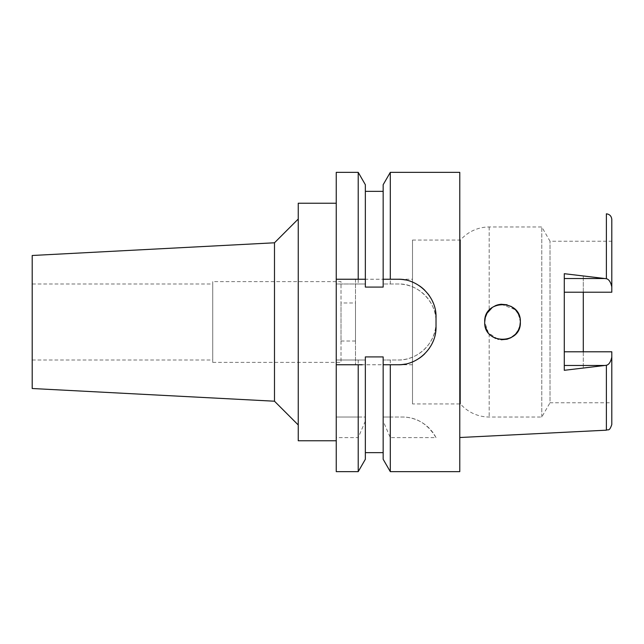 <?xml version="1.0" encoding="UTF-8"?>
<svg xmlns="http://www.w3.org/2000/svg" width="644" height="644" viewBox="0 0 644 644"><rect width="100%" height="100%" fill="white"/><g stroke="black" fill="none" stroke-linecap="round" stroke-linejoin="round"><path stroke-width="0.48" stroke-dasharray="3.22 2.42" d="M611.8 424.493L611.8 351.785L583.295 351.785L583.295 368.094L583.295 351.785L611.8 351.785L611.8 402.766L611.8 351.785L564.289 351.785L564.289 370.308M412.506 403.949L412.506 240.051L412.506 403.949L460.484 403.949A38.004 38.004 0 0 0 489.166 417.014L541.789 417.014L550.024 402.766L550.024 241.234L550.024 402.766L611.8 402.766M412.506 240.051L460.484 240.051A38.004 38.004 0 0 1 489.166 226.986L541.789 226.986L550.024 241.234L611.8 241.234L611.8 292.215L611.8 241.234M564.289 273.692L564.289 292.215L611.8 292.215L583.295 292.215L583.295 275.906L583.295 292.215L611.8 292.215L611.8 219.507M583.295 275.906L606.382 278.715C608.91 279.311 610.713 282.04 611.8 286.894M611.8 357.106C610.713 361.96 608.91 364.689 606.382 365.285L583.295 368.094M459.776 437.518L459.776 206.483L459.776 437.518M519.829 326.25L518.299 330.292M515.522 334.188L510.877 337.738M507.102 339.219L510.982 337.681L507.102 339.219L498.44 339.34M497.82 339.179L488.353 332.787L484.715 322L485.278 326.452L484.715 322L485.254 317.637L484.715 322M485.278 317.548L487.025 313.234L489.166 310.223L487.025 313.226M492.362 307.373L495.687 305.554M497.804 304.821L498.44 304.66M501.225 304.234L515.474 309.756M518.364 313.837L520.344 321.992L519.829 317.742L520.344 322L519.837 326.234L520.344 322M564.289 292.215L564.289 351.785M459.776 172.351L459.776 471.649M390.304 417.014L383.164 417.014L383.164 360.004L398.016 360.004A38.004 38.004 0 0 0 436.02 322A38.004 38.004 0 0 0 398.016 283.996L383.164 283.996L398.016 283.996C419.469 283.086 438.966 304.709 435.819 325.92C434.499 344.572 416.515 360.64 398.016 360.004L390.304 360.004L390.304 417.014L402.234 417.014C416.451 417.014 427.713 423.881 436.02 437.614L390.304 437.614L390.304 471.649M390.304 283.996L390.304 172.351M436.02 437.614A38.004 38.004 0 0 0 402.234 417.014L383.164 417.014L383.164 421.096L390.304 437.614M358.217 172.351L358.217 283.996L365.349 283.996L365.349 287.087L365.349 191.349L365.349 283.996L336.249 283.996L336.249 360.004L365.349 360.004L365.349 356.913L365.349 452.651L365.349 356.913L383.164 356.913L383.164 452.651L383.164 356.913L383.164 360.004L390.304 360.004M383.164 459.285L383.164 421.096M383.164 184.715L383.164 287.087L383.164 191.349L383.164 287.087L365.349 287.087L365.349 279.246M358.217 360.004L358.217 417.014L336.249 417.014L365.349 417.014L365.349 360.004L336.249 360.004L336.249 471.649M358.217 283.996L336.249 283.996L336.249 172.351M336.249 203.23L336.249 440.77L336.249 203.23M358.217 417.014L365.349 417.014L365.349 421.096L358.209 437.614L336.249 437.614M358.217 437.614L358.217 471.649M362.274 364.754L360.6 364.754M336.249 279.246L361.26 279.246M383.164 279.246L385.965 279.246M388.429 279.246L398.016 279.246M405.342 279.955A38.004 38.004 0 0 1 419.164 285.67M424.887 290.372A38.004 38.004 0 0 1 427.994 293.889M429.604 296.127A38.004 38.004 0 0 1 432.76 301.851M433.162 302.793A38.004 38.004 0 0 1 435.312 309.965M436.02 317.251L436.02 326.75M435.296 334.147A38.004 38.004 0 0 1 433.098 341.368M432.309 343.131A38.004 38.004 0 0 1 429.427 348.138M429.009 348.75A38.004 38.004 0 0 1 424.742 353.773M419.002 358.434A38.004 38.004 0 0 1 412.289 361.976M412.216 362A38.004 38.004 0 0 1 405.261 364.061M387.881 364.754L384.758 364.754M365.349 421.096L365.349 459.285M298.244 440.77L298.244 203.23M298.244 219.032L298.244 424.968L298.244 219.032M274.489 242.788L274.489 401.212M32.2 388.509L32.2 255.491M32.2 283.996L32.2 360.004L32.2 283.996L212.729 283.996L212.729 360.004L212.729 283.996M32.2 360.004L212.729 360.004M212.729 281.621L212.729 362.379L212.729 281.621L341.006 281.621L341.006 362.379L341.006 281.621M212.729 362.379L341.006 362.379M341.006 302.994L341.006 341.006L341.006 302.994L355.496 302.994L355.496 341.006L355.496 302.994M341.006 341.006L355.496 341.006M355.496 279.246L355.496 364.754L355.496 279.246L385.498 279.246M355.496 364.754L383.164 364.754M398.016 364.754L412.506 364.754L412.506 279.246L412.506 364.754M388.976 279.246L412.506 279.246M460.484 240.051L460.484 403.949L460.484 240.051M492.362 336.627L489.166 333.777L487.025 330.766L489.166 333.777L492.362 336.635M518.291 313.7L515.522 309.804L518.299 313.709M510.885 306.27L507.094 304.781L510.877 306.262M501.04 304.25L495.872 305.473L501.04 304.25M492.402 307.349L489.166 310.223L492.402 307.341M541.789 417.014L541.789 226.986L541.789 417.014M495.695 338.446L501.225 339.766L495.687 338.446M518.364 330.163L515.474 334.244L518.372 330.147M604.893 278.53L583.295 278.53M606.382 365.285L606.382 430.184M606.382 213.816L606.382 278.715M583.295 365.47L604.893 365.47M489.166 333.777L489.166 417.014L489.166 333.777M489.166 226.986L489.166 310.223L489.166 226.986"/><path stroke-width="0.97" d="M583.295 351.785L583.295 292.215L583.295 351.785M564.289 292.215L611.8 292.215L611.8 219.507C611.47 216.143 609.667 214.251 606.382 213.816L606.382 278.715L564.289 273.7L564.289 370.308L606.382 365.285C608.91 364.689 610.713 361.96 611.8 357.106L611.8 351.785L564.289 351.785M520.344 322C521.407 298.993 483.684 299.017 484.715 322C483.539 344.846 521.479 345.087 520.344 322L519.829 326.25M518.299 330.292L515.522 334.188M510.877 337.738L507.094 339.219L501.225 339.766L507.102 339.219M498.44 339.34L497.82 339.179M484.715 322L485.278 317.548M487.025 313.226L485.254 317.637L487.025 313.226L492.362 307.373M495.687 305.554L497.804 304.821M498.44 304.66L501.225 304.234M515.474 309.756L518.364 313.837M611.8 286.894C610.713 282.04 608.91 279.311 606.382 278.715M606.382 365.285L606.382 430.184C608.057 429.041 609.296 432.027 611.8 424.493L611.8 357.106M336.249 279.246L358.217 279.246L358.217 172.351L336.249 172.351L336.249 471.649L358.217 471.649L365.349 459.285L365.349 356.913L383.164 356.913L383.164 364.754L390.304 364.754L390.304 471.649L459.776 471.649L459.776 172.351L390.304 172.351L390.304 279.246L383.164 279.246L383.164 287.087L365.349 287.087L365.349 184.715L365.349 279.246L361.26 279.246M384.758 364.754L383.164 364.754L383.164 459.285L390.304 471.649M390.304 172.351L383.164 184.715L383.164 279.246M358.217 471.649L358.217 364.754L336.249 364.754L360.6 364.754M358.217 364.754L362.274 364.754M385.965 279.246L388.429 279.246M435.312 309.965A38.004 38.004 0 0 1 436.02 317.251C436.704 297.206 418.181 278.57 398.016 279.246A38.004 38.004 0 0 1 405.342 279.955M419.164 285.67A38.004 38.004 0 0 1 424.887 290.372M427.994 293.889A38.004 38.004 0 0 1 429.604 296.127M432.76 301.851A38.004 38.004 0 0 1 433.162 302.793M436.02 317.251L436.02 326.75A38.004 38.004 0 0 1 435.296 334.147M433.098 341.368A38.004 38.004 0 0 1 432.309 343.131M429.427 348.138A38.004 38.004 0 0 1 429.009 348.75M424.742 353.773A38.004 38.004 0 0 1 419.002 358.434M405.261 364.061A38.004 38.004 0 0 1 398.016 364.754L387.881 364.754M358.217 279.246L365.349 279.246M398.016 279.246L390.304 279.246M390.304 364.754L398.016 364.754C417.884 365.43 436.624 347.205 436.02 326.75M336.249 203.23L298.244 203.23L298.244 440.77L336.249 440.77M298.244 219.032L274.489 242.788L274.489 401.212L32.2 388.509L32.2 255.491L274.489 242.788M298.244 424.968L274.489 401.212M383.164 364.754L398.016 364.754M385.498 279.246L388.976 279.246M485.278 326.452L487.025 330.766L485.278 326.452M519.829 317.742L518.291 313.7L519.829 317.75M515.522 309.804L510.885 306.27L515.522 309.812M507.094 304.781L501.04 304.25L507.094 304.781M495.872 305.473L492.402 307.349L495.88 305.473M492.362 336.635L495.695 338.446L492.362 336.627M510.982 337.681L515.482 334.236L510.99 337.681M518.372 330.147L519.837 326.226L518.364 330.163M564.289 278.53L604.893 278.53M604.893 365.47L564.289 365.47M606.382 430.184L459.776 437.518M365.349 191.349L383.164 191.349M365.349 184.715L358.217 172.351M365.349 452.651L383.164 452.651"/></g></svg>
